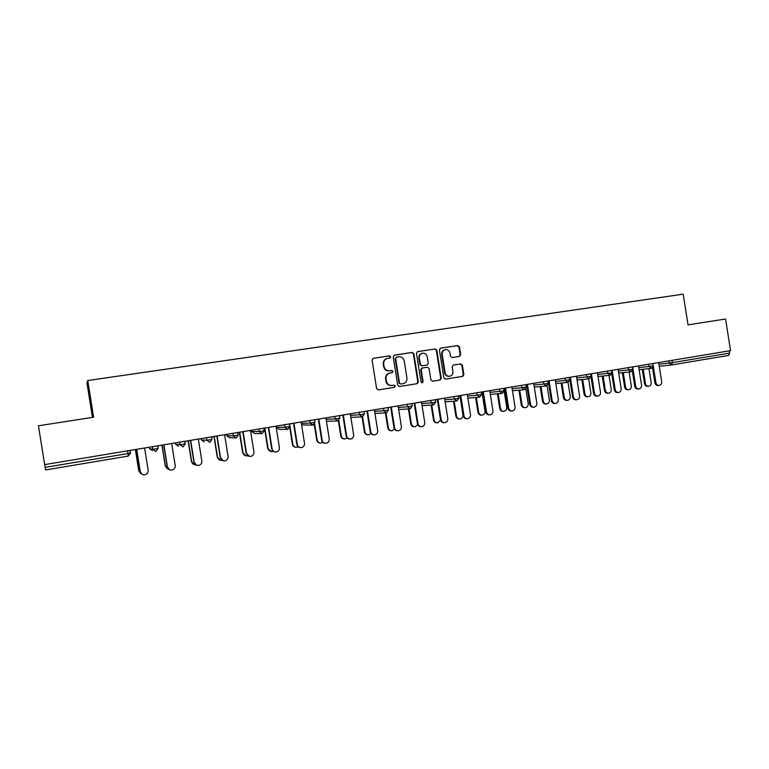 <?xml version="1.0" encoding="UTF-8"?>
<svg xmlns="http://www.w3.org/2000/svg" width="769" height="769" viewBox="0 0 769 769"><rect width="100%" height="100%" fill="white"/><g stroke="black" fill="none" stroke-linecap="round" stroke-linejoin="round"><path stroke-width="1.15" d="M390.7 356.797L389.47 355.855L373.234 358.306L372.081 360.094L376.599 388.576L378.367 389.912L394.459 387.336L395.333 386.067L394.103 385.134L392.036 385.461C389.056 385.625 387.182 384.202 386.394 381.184L386.019 378.819C385.817 375.839 387.076 373.926 389.806 373.071L392.19 372.686L393.017 371.427L391.786 370.495L389.71 370.812C386.73 370.966 384.856 369.533 384.077 366.525L383.702 364.15C383.491 361.228 384.711 359.325 387.384 358.441L389.893 358.046L390.7 356.797M389.623 358.085L390.239 356.903L389.008 355.96L373.023 358.373M378.194 389.931L394.026 387.393L394.872 386.134L393.766 385.182M391.834 372.744L392.555 371.514L391.325 370.581L389.71 370.812M459.516 356.422L460.718 354.663L459.487 346.877L457.795 345.55L440.512 348.165L439.397 349.914L443.819 377.829L445.53 379.136L462.717 376.387L463.87 374.618L462.39 365.217L460.698 363.9L453.316 365.064L452.172 366.823L452.912 371.494C453.076 373.984 452.037 375.56 449.788 376.233C447.337 376.435 445.77 375.262 445.107 372.734L442.204 354.365C442.031 351.952 443.021 350.395 445.193 349.684C447.712 349.414 449.317 350.577 450.009 353.173L450.49 356.23L452.191 357.556L459.516 356.422M688.034 324.854L725.571 319.02L730.55 350.626L44.64 464.611L38.45 425.786L93.607 417.221L87.762 380.53L683.199 294.162L688.034 324.854M413.876 353.778L412.136 352.433L394.478 355.095L393.219 356.903L397.708 385.202L399.457 386.528L417.134 383.693L418.326 381.905L413.876 353.778L411.655 352.548L394.151 355.191M417.711 351.596L435.119 348.972L436.84 350.299L441.262 378.233L440.079 380.011L432.62 381.213L430.9 379.896L429.102 368.524L427.381 367.197L422.354 367.986L421.191 369.764L423.075 381.626L422.239 382.875L420.999 381.953L416.471 353.384L417.49 351.644M87.762 380.53L86.984 383.135L92.443 417.394M44.717 464.601L45.16 467.369L128 453.537L127.567 450.836M45.65 469.926L128.288 456.075L45.65 469.926L45.16 467.369M729.281 350.837L729.637 353.086L728.704 355.393L671.616 364.967L728.704 355.393M387.384 358.441L386.932 358.546C384.269 359.431 383.039 361.334 383.25 364.256L383.702 364.15M389.258 370.908C386.278 371.052 384.404 369.62 383.625 366.611L383.25 364.256M389.604 373.109L389.354 373.148C386.624 374.013 385.365 375.926 385.567 378.896L386.019 378.819M392.036 385.461L391.575 385.529C388.595 385.692 386.72 384.269 385.942 381.261L385.567 378.896M399.284 386.547L416.596 383.769L417.836 381.972L413.386 353.884M396.477 357.047L395.602 358.306L399.534 383.135L400.764 384.067L403.091 383.693C405.859 382.866 407.137 380.943 406.926 377.944L404.244 361.007C403.475 358.018 401.61 356.585 398.659 356.72L396.477 357.047M396.333 357.085L395.602 358.306M400.764 384.067L399.063 383.202L395.141 358.412M417.384 351.683L435.119 348.972M432.447 381.232L439.56 380.088L440.733 378.31L436.321 350.414L434.61 349.088M421.854 368.082L420.701 369.851L422.575 381.693L423.075 381.626M421.931 382.885L422.575 381.693M427.237 356.739C426.535 354.115 424.901 352.942 422.344 353.221C420.153 353.942 419.143 355.518 419.326 357.941L420.355 364.458L422.085 365.794L427.112 365.006L428.266 363.237L427.237 356.739M422.344 353.221L421.845 353.336C419.663 354.057 418.653 355.624 418.826 358.046L419.326 357.941M426.526 365.112L421.585 365.881L419.855 364.554L418.826 358.046M445.193 349.684L444.665 349.799C442.502 350.51 441.502 352.067 441.685 354.48L442.204 354.365M449.452 376.281L449.259 376.31C446.799 376.512 445.241 375.339 444.578 372.811L441.685 354.48M445.357 379.155L462.159 376.464L463.323 374.695L461.842 365.313L460.15 363.997L453.22 365.083M459.208 356.47L460.17 354.769L458.939 346.992L457.247 345.675L440.301 348.232M140.516 473.32L138.737 470.724L141.275 473.694M135.479 449.519L138.862 470.801M135.363 449.538L138.737 470.724M141.957 474.213L140.275 471.637C140.842 473.819 142.284 474.886 144.601 474.809C147.081 474.252 148.263 472.743 148.148 470.272L144.61 448M140.141 471.56L136.603 449.336M140.275 471.637L136.719 449.317M167.69 469.023L165.297 466.149L168.728 469.301M162.115 445.088L165.479 466.216M161.951 445.116L165.297 466.149M194.259 464.63L191.692 461.698C192.192 463.707 193.48 464.736 195.576 464.793M188.357 440.733L191.692 461.698M188.145 440.762L191.471 461.64M220.309 460.227L217.531 457.247C218.069 459.353 219.444 460.371 221.635 460.295L221.895 460.256M214.224 436.436L217.531 457.247M213.965 436.475L217.252 457.199M245.907 455.863L242.994 452.854C243.533 454.96 244.878 455.969 247.051 455.892L247.743 455.738M239.707 432.197L242.994 452.854M239.399 432.245L242.668 452.816M271.092 451.538L268.093 448.538C268.621 450.624 269.957 451.624 272.101 451.557L273.168 451.24M264.834 428.025L268.093 448.538M264.478 428.083L267.718 448.5M169.689 469.821L167.44 466.946C167.998 469.128 169.42 470.176 171.718 470.109C174.159 469.542 175.313 468.052 175.197 465.61L171.679 443.502M167.248 466.879L163.739 444.818M167.44 466.946L163.912 444.79M196.806 465.322L194.192 462.332C194.749 464.495 196.162 465.543 198.421 465.466C200.815 464.909 201.959 463.428 201.834 461.016L198.344 439.07M193.951 462.275L190.472 440.377M194.192 462.332L190.693 440.339M223.385 460.823L220.549 457.786C221.097 459.939 222.491 460.977 224.731 460.9C227.086 460.343 228.201 458.872 228.076 456.478L224.615 434.706M220.261 457.728L216.81 436.004M220.549 457.786L217.079 435.956M249.483 456.363L246.513 453.297C247.06 455.44 248.445 456.478 250.646 456.402C252.963 455.854 254.058 454.392 253.933 452.018L250.502 430.4M246.176 453.258L242.754 431.688M246.513 453.297L243.071 431.64M275.148 451.951C273.283 451.73 272.139 450.701 271.717 448.856L272.101 448.885C272.639 451.019 274.004 452.037 276.186 451.961C278.455 451.422 279.532 449.971 279.407 447.625L276.004 426.161M271.717 448.856L268.314 427.439M272.101 448.885L268.679 427.381M295.873 447.27C293.998 447.116 292.845 446.107 292.412 444.251L292.826 444.271C293.354 446.347 294.671 447.347 296.786 447.27L298.18 446.779M289.596 423.911L292.826 444.271M289.75 427.468L292.412 444.251M300.41 447.596C298.507 447.433 297.324 446.404 296.882 444.511L297.315 444.54C297.853 446.654 299.199 447.673 301.352 447.596C303.582 447.058 304.639 445.616 304.514 443.29L301.131 421.989M296.882 444.511L293.508 423.258M297.315 444.54L293.921 423.19M320.279 443.059C318.385 442.944 317.213 441.944 316.761 440.06L317.213 440.07C317.732 442.137 319.039 443.127 321.125 443.05L322.807 442.348M314.656 423.988L317.213 440.07M314.281 424.459L316.761 440.06M325.277 443.3C323.345 443.184 322.144 442.165 321.682 440.233L322.153 440.243C322.692 442.348 324.018 443.367 326.143 443.29C328.344 442.752 329.382 441.329 329.257 439.022L325.902 417.875M321.682 440.233L318.337 419.134M322.153 440.243L318.789 419.057M344.329 438.907C342.416 438.839 341.225 437.84 340.763 435.927L341.253 435.927C341.772 437.984 343.061 438.974 345.118 438.897L347.069 437.946M338.812 420.556L341.253 435.927M338.36 420.797L340.763 435.927M349.78 439.061C347.819 438.984 346.608 437.974 346.127 436.013L346.646 436.023C347.175 438.109 348.492 439.118 350.587 439.041C352.75 438.513 353.769 437.1 353.644 434.812L350.318 413.818M346.127 436.013L342.811 415.058M346.646 436.023L343.31 414.981M368.034 434.812C366.102 434.773 364.9 433.783 364.429 431.842L364.958 431.851C365.477 433.889 366.746 434.87 368.784 434.793L370.966 433.553M362.564 416.779L364.958 431.851M362.045 416.846L364.429 431.842M373.907 434.879C371.936 434.841 370.716 433.841 370.225 431.851L370.783 431.851C371.312 433.937 372.609 434.937 374.676 434.86C376.81 434.331 377.81 432.937 377.685 430.669L374.378 409.819M370.225 431.851L366.928 411.05M370.783 431.851L367.476 410.963M391.392 430.765C389.45 430.765 388.249 429.784 387.759 427.824L388.335 427.824C388.845 429.842 390.104 430.823 392.113 430.746L394.516 429.16M385.951 412.809L388.335 427.824M385.384 412.838L387.759 427.824M397.688 430.755C395.718 430.755 394.478 429.756 393.988 427.756L394.584 427.747C395.103 429.813 396.391 430.813 398.429 430.736C400.524 430.207 401.514 428.823 401.38 426.574L398.102 405.869M393.988 427.756L390.71 407.099M394.584 427.747L391.296 407.003M414.424 426.776C412.482 426.805 411.271 425.834 410.781 423.863L411.386 423.844C411.896 425.863 413.136 426.833 415.125 426.757L417.721 424.738M409.012 408.868L411.386 423.844M408.406 408.906L410.781 423.863M421.133 426.689C419.153 426.718 417.913 425.728 417.413 423.709L418.038 423.7C418.557 425.757 419.826 426.747 421.845 426.67C423.911 426.151 424.882 424.776 424.748 422.546L421.489 401.985M417.413 423.709L414.164 403.206M418.038 423.7L414.779 403.1M437.138 422.844C435.196 422.902 433.976 421.941 433.476 419.951L434.12 419.932C434.629 421.931 435.86 422.902 437.811 422.825L440.589 420.134M431.755 404.994L434.12 419.932M431.121 405.042L433.476 419.951M444.232 422.681C442.262 422.739 441.012 421.758 440.502 419.73L441.175 419.711C441.694 421.748 442.944 422.739 444.934 422.662C446.972 422.143 447.923 420.778 447.789 418.567L444.559 398.15M440.502 419.73L437.282 399.361M441.175 419.711L437.936 399.255M459.554 418.97L459.516 418.97C457.584 419.038 456.373 418.086 455.873 416.096L456.546 416.067C457.055 418.057 458.266 419.018 460.198 418.951C462.169 418.442 463.092 417.115 462.967 414.962L459.9 395.602M454.191 401.187L456.546 416.067M453.518 401.235L455.873 416.096M467.043 418.73L466.985 418.73C465.024 418.797 463.794 417.827 463.284 415.798L463.986 415.769C464.495 417.798 465.735 418.778 467.696 418.701C469.705 418.192 470.638 416.836 470.513 414.645L467.302 394.372M463.284 415.798L460.083 395.574M463.986 415.769L460.775 395.458M481.692 415.145L481.557 415.145C479.654 415.222 478.453 414.27 477.962 412.29L478.674 412.261C479.174 414.241 480.375 415.193 482.278 415.116C484.22 414.626 485.133 413.309 484.999 411.165L481.961 391.94M476.328 397.429L478.674 412.261M475.617 397.486L477.962 412.29M489.555 414.827L489.401 414.837C487.469 414.904 486.248 413.933 485.748 411.924L486.489 411.886C486.998 413.905 488.219 414.876 490.151 414.808C492.131 414.299 493.054 412.953 492.919 410.781L489.738 390.642M485.748 411.924L482.567 391.834M486.489 411.886L483.297 391.719M503.522 411.367L503.311 411.377C501.426 411.444 500.244 410.502 499.754 408.541L500.504 408.493C500.994 410.463 502.186 411.415 504.06 411.338C505.983 410.848 506.867 409.541 506.742 407.416L504.128 390.854M498.168 393.728L500.504 408.493M497.418 393.795L499.754 408.541M511.75 410.982L511.52 410.992C509.607 411.069 508.405 410.098 507.896 408.099L508.674 408.06C509.184 410.06 510.385 411.031 512.298 410.963C514.25 410.454 515.153 409.127 515.019 406.964L511.866 386.97M507.896 408.099L504.743 388.153M508.674 408.06L505.512 388.018M525.054 407.647L524.775 407.657C522.91 407.724 521.747 406.782 521.257 404.83L522.036 404.782C522.526 406.743 523.699 407.685 525.563 407.618C527.447 407.128 528.322 405.83 528.197 403.725L525.833 388.806M519.709 390.085L522.036 404.782M518.931 390.152L521.257 404.83M533.638 407.195L533.33 407.205C531.446 407.282 530.254 406.32 529.754 404.331L530.572 404.283C531.062 406.272 532.254 407.234 534.147 407.166C536.07 406.666 536.954 405.35 536.829 403.196L533.686 383.337M529.754 404.331L526.621 384.51M530.572 404.283L527.419 384.385M546.298 403.965L545.952 403.985C544.116 404.052 542.952 403.119 542.472 401.178L543.289 401.13C543.77 403.071 544.933 404.013 546.769 403.936C548.624 403.456 549.489 402.168 549.364 400.082L547.095 385.692M540.972 386.49L543.289 401.13M540.165 386.567L542.472 401.178M555.228 403.446L554.853 403.475C552.988 403.542 551.806 402.591 551.315 400.611L552.161 400.553C552.651 402.533 553.834 403.494 555.699 403.427C557.592 402.927 558.467 401.62 558.332 399.486L555.218 379.761M551.315 400.611L548.21 380.924M552.161 400.553L549.037 380.79M567.262 400.341L566.849 400.361C565.042 400.438 563.888 399.505 563.417 397.573L564.254 397.515C564.734 399.447 565.888 400.38 567.695 400.313C569.531 399.832 570.387 398.553 570.252 396.477L568.022 382.337M561.956 382.943L564.254 397.515M561.12 383.029L563.417 397.573M576.519 399.755L576.077 399.784C574.241 399.851 573.078 398.909 572.588 396.939L573.463 396.881C573.953 398.851 575.116 399.803 576.961 399.726C578.826 399.246 579.691 397.938 579.557 395.824L576.462 376.233M572.588 396.939L569.502 377.387M573.463 396.881L570.367 377.243M587.949 396.756L587.478 396.794C585.69 396.852 584.555 395.929 584.075 394.007L584.949 393.949C585.43 395.872 586.564 396.794 588.352 396.727C590.159 396.256 591.005 394.987 590.871 392.93L588.65 378.848M582.662 379.453L584.949 393.949M581.797 379.54L584.075 394.007M597.523 396.112L597.032 396.15C595.216 396.218 594.062 395.276 593.572 393.315L594.485 393.247C594.966 395.208 596.119 396.15 597.936 396.083C599.772 395.602 600.627 394.314 600.493 392.209L597.426 372.744M593.572 393.315L591.015 377.07M594.485 393.247L591.409 373.744M608.366 393.228L607.837 393.267C606.068 393.324 604.953 392.401 604.472 390.498L605.376 390.431C605.857 392.344 606.972 393.267 608.74 393.199C610.528 392.728 611.355 391.469 611.22 389.422L609.01 375.387M603.107 376.003L605.376 390.431M602.204 376.099L604.472 390.498M618.257 392.517L617.699 392.555C615.902 392.623 614.767 391.69 614.287 389.739L615.229 389.672C615.709 391.613 616.844 392.555 618.641 392.488C620.448 392.007 621.294 390.729 621.16 388.643L618.103 369.312M614.287 389.739L611.816 374.099M615.229 389.672L612.172 370.302M628.513 389.739L627.937 389.777C626.187 389.845 625.082 388.922 624.611 387.028L625.543 386.951C626.014 388.854 627.12 389.777 628.869 389.71C630.628 389.239 631.445 387.989 631.311 385.961L629.109 371.985M623.274 372.609L625.543 386.951M622.352 372.705L624.611 387.028M638.703 388.97L638.097 389.018C636.328 389.085 635.204 388.143 634.723 386.211L635.694 386.134C636.174 388.076 637.299 389.008 639.068 388.941C640.856 388.47 641.682 387.192 641.548 385.125L638.52 365.919M634.723 386.211L632.32 370.975M635.694 386.134L632.656 366.89M648.402 386.288L647.777 386.336C646.047 386.403 644.951 385.49 644.489 383.606L645.451 383.529C645.912 385.413 647.008 386.326 648.738 386.269C650.468 385.798 651.276 384.558 651.141 382.549L648.949 368.62M643.192 369.255L645.451 383.529M642.24 369.351L644.489 383.606M658.889 385.471L658.235 385.519C656.486 385.586 655.371 384.654 654.9 382.731L655.89 382.654C656.37 384.577 657.476 385.509 659.235 385.442C660.994 384.971 661.811 383.712 661.676 381.655L658.668 362.574M654.9 382.731L652.545 367.793M655.89 382.654L652.881 363.535L653.237 365.823L652.17 366.015L649.055 366.477L648.7 364.227M130.547 453.047L128.279 456.065L128 453.537L130.547 453.037L130.124 450.413M671.356 364.996L659.254 366.342L671.366 364.996M672.029 360.353L672.385 362.641L729.637 353.086M658.937 364.285L672.385 362.641L671.548 364.977L669.27 363.103L668.924 360.863M149.282 447.222L149.494 448.567L152.839 449.317L152.425 446.702M157.568 445.847L157.991 448.481L152.839 449.317L155.886 451.441L158.116 448.433L157.693 445.828M152.387 450.605L149.494 448.567M175.399 442.886L175.611 444.213L180.071 444.77L179.658 442.175M184.848 441.31L185.262 443.905L183.07 446.885L180.071 444.77L185.262 443.905M201.151 438.609L201.353 439.926L206.89 440.291L206.477 437.715M211.59 436.869L211.994 439.435L209.85 442.396L206.89 440.291L211.994 439.435M226.519 434.389L226.73 435.696L233.305 435.879L232.892 433.332M237.929 432.495L238.332 435.043L236.218 437.974L233.305 435.879L238.332 435.043M251.54 430.227L251.742 431.534L259.326 431.534L258.922 429.006M276.196 426.132L276.398 427.429L284.963 427.256L284.559 424.748M301.352 423.354L310.215 423.046L309.82 420.547M326.133 419.316L335.111 418.884L334.717 416.404M350.549 415.318L359.642 414.789L359.258 412.328M374.628 411.367L383.827 410.752L383.433 408.31M398.352 407.464L407.657 406.772L407.272 404.35M421.748 403.6L431.159 402.85L430.775 400.447M444.818 399.793L454.325 398.986L453.95 396.593M467.562 396.035L477.174 395.17L476.79 392.796M489.997 392.315L499.696 391.411L499.321 389.047M512.125 388.653L521.92 387.701L521.545 385.356M526.015 384.615L526.207 385.817L526.823 385.75M533.955 385.038L543.827 384.039L543.462 381.712M555.487 381.462L565.446 380.434L565.08 378.127M576.731 377.935L586.776 376.877L586.411 374.58M597.696 374.455L607.808 373.359L607.452 371.081M618.372 371.023L628.571 369.899L628.215 367.63M638.789 367.63L649.055 366.477L651.362 368.361L653.237 365.823M155.896 451.441L158.116 448.442M178.475 446.241L175.611 444.213M204.179 441.944L201.353 439.926M235.189 437.936L229.518 437.705L226.73 435.696M262.181 433.62L264.209 430.755L259.326 431.534L262.181 433.62L264.286 430.736M261.335 433.61L254.491 433.533L251.742 431.515M263.796 428.189L264.286 430.707M289.384 423.94L289.788 426.487L284.963 427.256L287.798 429.323L289.846 426.439M287.048 429.333L279.118 429.41L276.398 427.429M313.05 425.094L314.992 422.277L310.215 423.046L313.002 425.094M312.368 425.113L301.592 424.882M314.588 419.749L315.03 422.239M339.437 415.625L339.831 418.134L335.111 418.884L337.86 420.931L339.86 418.096M337.293 420.951L326.45 421.316M362.401 416.817L364.314 414.049L359.642 414.789L362.353 416.817M361.853 416.846L350.885 417.404M363.92 411.559L364.323 414.01M386.547 412.761L388.441 410.021L383.827 410.752L386.509 412.77M388.047 407.541L388.441 409.983M410.348 408.772L412.232 406.013L407.657 406.772L410.31 408.781M435.302 399.688L435.687 402.129L431.159 402.85L433.774 404.85L435.677 402.1M456.911 400.966L458.814 398.275L454.325 398.986L456.901 400.966M458.43 395.843L458.805 398.246M480.202 394.728L477.174 395.17L479.721 397.14L481.615 394.468L480.202 394.728M503.724 388.316L504.108 390.71L499.696 391.411L502.215 393.372L504.099 390.681M524.977 387.259L521.92 387.701L524.4 389.652L526.284 387.009L524.977 387.259M504.704 388.153L504.935 389.354M546.894 383.596L543.827 384.039L546.288 385.98L548.162 383.356L546.894 383.596M527.063 387.288L526.102 385.827M567.868 382.356L569.742 379.732L565.446 380.434L567.858 382.366M548.182 383.971L548.72 384.164L548.182 383.933M589.861 376.426L586.776 376.877L589.169 378.79L591.044 376.204L589.861 376.426M610.903 372.907L607.808 373.359L610.163 375.272L612.047 372.696L610.903 372.907M631.676 369.437L628.571 369.899L630.907 371.792L632.772 369.235L631.676 369.437M417.836 381.972L418.326 381.905M416.596 383.769L417.086 383.702M411.655 352.548L412.136 352.433M436.321 350.414L436.84 350.299M440.733 378.31L441.262 378.233M420.701 369.851L421.191 369.764M419.855 364.554L420.355 364.458M421.585 365.881L422.085 365.794M444.578 372.811L445.107 372.734M460.15 363.997L460.698 363.9M461.842 365.313L462.39 365.217M463.323 374.695L463.87 374.618M457.247 345.675L457.795 345.55M458.939 346.992L459.487 346.877M460.17 354.769L460.718 354.663M128.288 456.075L130.413 453.085L129.99 450.432M183.051 446.885L185.146 443.953L184.733 441.329M209.831 442.396L211.898 439.483L211.485 436.888M236.237 437.965L238.246 435.091L237.832 432.505M386.048 412.799L374.955 413.462M409.887 408.81L398.688 409.56M411.848 403.59L412.232 406.051M433.389 404.879L422.085 405.705M456.555 400.995L445.155 401.899M479.395 397.169L467.898 398.14M481.231 392.055L481.615 394.468M501.907 393.401L490.334 394.42M524.122 389.681L512.462 390.758M525.909 384.635L526.284 387.009M546.019 386.009L534.282 387.134M526.14 386.086L527.073 387.345M547.788 381.001L548.162 383.356M567.618 382.385L555.814 383.558M569.377 377.406L569.742 379.761M588.929 378.819L577.058 380.021M590.669 373.869L591.044 376.204M609.952 375.291L598.022 376.541M611.682 370.379L612.047 372.696M630.695 371.812L618.699 373.1M632.416 366.928L632.772 369.235M651.17 368.38L639.116 369.697M416.635 383.76L417.134 383.693"/></g></svg>
